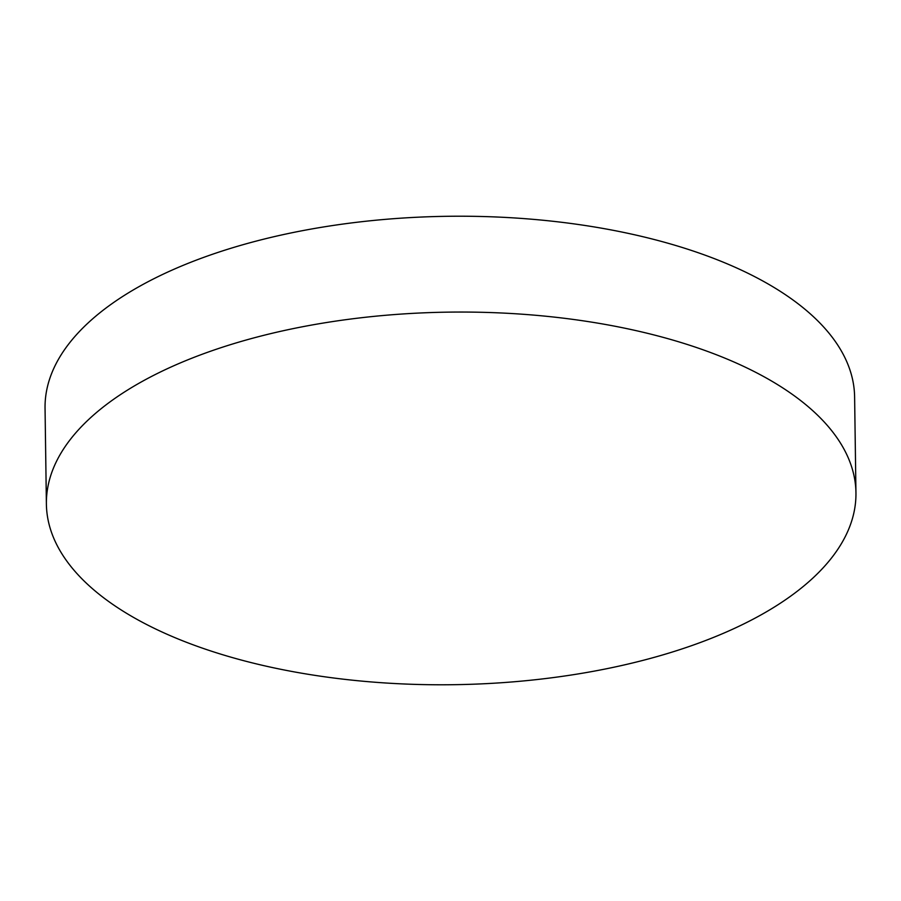 <?xml version="1.0" encoding="UTF-8"?>
<svg xmlns="http://www.w3.org/2000/svg" width="901" height="901" viewBox="0 0 901 901"><rect width="100%" height="100%" fill="white"/><g stroke="black" fill="none" stroke-linecap="round" stroke-linejoin="round"><path stroke-width="1.35" d="M46.39 504.064L45.05 408.232A404.819 186.293 -0.8 0 1 209.235 255.4A404.819 186.293 -0.8 0 1 630.959 233.967A404.819 186.293 -0.8 0 1 854.61 396.936L855.95 492.768A404.819 186.293 -0.8 0 1 691.765 645.6A404.819 186.293 -0.8 0 1 270.041 667.033A404.819 186.293 -0.8 0 1 46.39 504.064A404.819 186.293 -0.8 0 1 210.575 351.232A404.819 186.293 -0.8 0 1 632.299 329.8A404.819 186.293 -0.8 0 1 855.95 492.768"/></g></svg>
